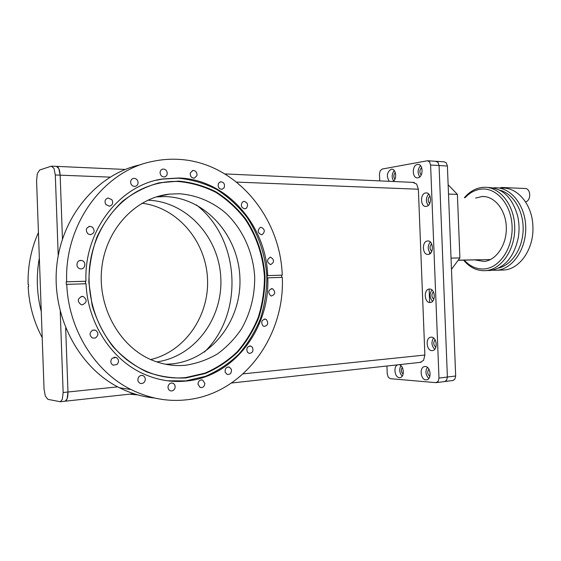 <?xml version="1.0" encoding="UTF-8"?>
<svg xmlns="http://www.w3.org/2000/svg" width="561" height="561" viewBox="0 0 561 561"><rect width="100%" height="100%" fill="white"/><g stroke="black" fill="none" stroke-linecap="round" stroke-linejoin="round"><path stroke-width="0.84" d="M435.546 161.33L437.952 162.311L439.06 165.53L447.39 377.034L446.535 380.351L444.501 381.571L446.535 380.351L447.39 377.034L439.06 165.53L437.952 162.311L435.897 161.295L427.868 160.783M452.783 380.505L454.824 379.292L455.679 375.996L438.983 378.079L430.603 165.018L447.398 166.035L446.283 162.837L444.228 161.827L436.318 161.323M447.398 166.035L455.679 375.996M142.48 375.582L141.807 375.372L142.48 375.582M110.019 177.122L60.153 175.165L62.453 238.965L60.153 175.165C59.754 169.534 58.484 166.596 56.352 166.358L56.072 166.421M133.848 393.703L65.195 401.213L67.11 398.85L67.972 392.006L63.148 392.504L62.292 399.376L60.392 401.739L65.195 401.213C67.082 400.302 68.007 397.23 67.972 392.006L65.665 328.038L67.972 392.006L117.677 386.859M196.217 204.8C240.262 238.706 244.386 313.599 204.379 352.063C244.386 313.599 240.262 238.706 196.217 204.8M60.392 401.739L47.909 399.369L45.315 396.045L44.046 389.061L36.577 180.698L37.335 173.608L39.677 170.004L51.261 166.203L53.968 168.265L55.308 174.976L60.153 175.165L58.8 168.475L56.352 166.358L51.991 166.161M63.148 392.504L60.23 311.635M58.218 255.655L55.308 174.976M379.734 180.88L379.467 174.106L380.204 170.74L382.23 169.036L427.447 160.755L429.495 161.771L430.603 165.018M438.983 378.079L438.127 381.431L435.82 382.644L390.386 378.689L388.226 377.174L387.237 373.878L386.929 366.01M425.848 379.874C420.54 379.755 419.277 367.301 424.488 366.564L425.322 366.508C430.617 366.501 431.984 379.033 426.767 379.811L425.848 379.874M427.349 367.315C425.133 371.354 425.617 375.071 428.793 378.472M428.885 369.075C427.117 371.761 427.433 374.208 429.831 376.403M430.021 302.512C424.34 302.891 423.464 289.546 429.13 289.076L429.488 289.041C435.154 288.529 436.135 301.965 430.469 302.47L430.021 302.512M431.935 289.967C429.298 293.901 429.509 297.688 432.566 301.327M433.401 291.818C431.283 294.441 431.423 296.944 433.814 299.329M426.241 206.392L426.058 206.413C420.294 207.135 419.944 193.461 425.715 192.949L425.988 192.921C431.76 192.234 432.019 206.006 426.241 206.392M428.702 194.057C425.736 197.767 425.596 201.553 428.26 205.431M429.971 196.034C427.657 198.468 427.559 200.971 429.677 203.538M389.229 181.308C386.227 176.14 386.901 172.115 391.234 169.233L391.634 169.191C395.989 168.693 397.265 178.826 393.177 181.491M394.25 170.516C391.697 173.924 391.501 177.444 393.661 181.077M395.288 172.451C393.471 174.639 393.345 176.904 394.902 179.254M417.924 177.809L417.559 177.844C412.012 178.419 411.851 165.172 417.398 164.485L417.854 164.436C423.408 163.903 423.471 177.248 417.924 177.809M420.519 165.684C417.587 169.275 417.349 173.005 419.796 176.876M421.683 167.676C419.46 170.018 419.298 172.465 421.206 175.025M428.127 254.428C422.272 255.15 421.683 241.251 427.559 240.978L427.601 240.978C433.45 240.129 434.137 254.112 428.26 254.421L428.127 254.428M430.322 241.987C427.503 245.809 427.538 249.603 430.413 253.362M431.69 243.902C429.46 246.433 429.481 248.937 431.753 251.419M431.907 350.632C426.409 350.695 425.266 337.855 430.708 337.203L431.381 337.154C436.865 336.958 438.113 349.875 432.664 350.576L431.907 350.632M433.555 337.988C431.121 342.028 431.514 345.807 434.719 349.328M435.098 339.784C433.127 342.49 433.387 344.987 435.869 347.273M398.913 364.699C403.871 364.79 405.063 376.894 400.175 377.581L399.362 377.63C394.537 377.539 393.163 365.954 397.826 364.818M400.926 365.618C398.99 369.397 399.418 372.904 402.202 376.151M402.293 367.357C400.87 369.811 401.143 372.076 403.121 374.145M420.273 362.364L423.562 360.358L424.873 355.05L418.373 189.225L416.655 184.078L412.952 182.43L414.341 182.493M429.137 289.069L429.663 302.491M429.579 252.415L429.642 253.944M39.347 257.976C36.079 275.97 36.724 293.845 41.269 311.6M129.591 394.173L137.859 394.909M28.085 284.266L28.499 284.238L28.085 284.266C27.706 266.005 31.157 248.754 38.436 232.52M28.499 284.238L28.583 286.587L28.169 286.615C29.095 304.861 33.772 321.86 42.201 337.61M150.699 359.559C185.635 351.256 209.66 315.023 207.479 278.06C205.564 241.083 177.669 207.654 141.996 203.215M147.767 200.214C186.722 201.322 218.776 237.114 220.775 277.33C223.222 317.519 195.326 356.551 156.764 361.908M178.994 193.741C196.231 194.884 212.465 201.743 225.859 213.173C242.962 229.4 253.32 252.716 254.701 277.148C254.834 295.829 250.416 313.094 241.454 328.942C234.786 338.76 226.77 347.098 217.416 353.956C207.437 359.783 196.75 363.556 185.354 365.281C174.723 366.263 164.226 364.783 153.854 360.856C121.022 348.549 97.579 308.788 101.674 269.042C105.552 229.253 135.734 197.556 169.401 194.134L178.994 193.741M165.523 364.243L171.442 363.963C211.693 360.204 241.756 320.036 239.912 277.919C238.579 235.788 205.621 197.745 165.25 196.574L156.217 196.925M272.562 288.775C275.76 292.043 275.374 294.448 271.398 295.991L270.921 295.878C267.716 292.646 268.088 290.24 272.022 288.656L272.562 288.775M266.44 319.637C268.677 323.311 267.906 325.569 264.14 326.418L263.004 325.892C260.76 322.245 261.51 319.98 265.248 319.09L266.44 319.637M252.401 347.287C253.684 351.081 252.569 353.114 249.077 353.381L247.408 352.154C246.125 348.381 247.219 346.34 250.683 346.039L252.401 347.287M231.363 369.285C231.749 372.925 230.361 374.65 227.205 374.46L225.185 372.28C224.8 368.668 226.167 366.936 229.295 367.083L231.363 369.285M204.849 383.408C204.463 386.627 202.886 387.981 200.116 387.476L197.991 384.145C198.37 380.954 199.926 379.594 202.668 380.056L204.849 383.408M175.032 387.847C174.078 390.435 172.43 391.389 170.081 390.708C168.405 389.776 167.76 388.24 168.139 386.122C169.071 383.563 170.705 382.602 173.019 383.24C174.737 384.159 175.404 385.695 175.032 387.847M144.703 381.543C143.448 383.366 141.87 383.927 139.962 383.226C137.845 381.845 137.354 379.895 138.49 377.364C139.724 375.582 141.281 375.014 143.146 375.667C145.32 377.02 145.839 378.977 144.703 381.543M117.06 364.489L113.027 365.176C110.37 363.248 110.117 360.919 112.27 358.184L116.211 357.469C118.932 359.363 119.22 361.705 117.06 364.489M95.363 338.017L92.53 338.066C89.213 335.485 89.248 332.869 92.621 330.205L95.335 330.127C98.743 332.652 98.757 335.282 95.363 338.017M82.376 304.819L81.163 304.686C77.053 301.404 77.355 298.634 82.067 296.383L83.14 296.489C87.369 299.7 87.116 302.477 82.376 304.819M79.816 268.691C75.216 267.478 76.569 259.729 81.24 260.451L82.018 260.62C86.667 261.875 85.174 269.708 80.447 268.831L79.816 268.691M88.014 233.895C85.258 230.262 85.91 227.738 89.97 226.328L92.446 227.135C95.195 230.837 94.5 233.362 90.356 234.694L88.014 233.895M105.805 204.463C104.283 201.217 105.075 199.064 108.189 197.998L111.905 199.751C113.427 203.054 112.6 205.207 109.416 206.217L105.805 204.463M130.846 183.51C130.264 180.824 131.148 179.113 133.504 178.377C135.545 178.202 137.003 179.169 137.873 181.259C138.448 183.98 137.536 185.698 135.124 186.399C133.125 186.525 131.695 185.565 130.846 183.51M160.081 172.844C160.137 170.81 161.042 169.555 162.802 169.085C165.334 169.001 166.82 170.362 167.262 173.16C167.206 175.228 166.273 176.484 164.471 176.939C161.975 176.974 160.509 175.614 160.081 172.844M190.305 172.963L192.851 170.46C195.81 170.621 197.17 172.353 196.939 175.649L194.33 178.167C191.406 177.963 190.06 176.231 190.305 172.963M218.573 183.195L220.725 181.743C224.042 182.311 225.164 184.352 224.091 187.872L221.883 189.33C218.601 188.727 217.493 186.687 218.573 183.195M242.464 202.044L244.056 201.378C247.646 202.479 248.446 204.751 246.454 208.194L244.813 208.867C241.244 207.731 240.466 205.459 242.464 202.044M260.157 227.493L261.068 227.317C264.848 229.07 265.276 231.483 262.352 234.547L261.384 234.729C257.632 232.934 257.226 230.522 260.157 227.493M270.409 257.226L270.598 257.226C274.469 259.743 274.497 262.197 270.69 264.596L270.451 264.589C266.615 262.029 266.601 259.575 270.409 257.226M85.959 281.215C83.919 230.017 120.587 184.401 163.027 178.917L178.973 177.991C227.086 179.471 266.131 225.627 267.695 275.612L282.232 275.163C280.451 216.679 235.34 161.982 178.286 159.345C169.766 158.889 161.252 159.562 152.746 161.379C104.788 170.39 64.326 223.138 66.682 281.811L85.959 281.215L85.454 281.25L85.545 283.768M282.232 275.163L281.615 275.192L281.692 277.379M267.779 277.835C270.009 327.792 234.498 376.487 186.511 381.024C172.332 382.49 158.377 380.274 144.64 374.369C112.347 360.723 87.607 323.837 86.05 283.747L66.773 284.378C68.491 329.798 95.272 371.943 131.015 389.523C149.366 398.569 168.09 401.971 187.206 399.741C244.07 393.471 284.995 335.808 282.316 277.358L267.169 277.863L267.085 275.64L267.695 275.612M153.644 374.152C164.331 377.504 175.053 378.633 185.81 377.546L204.87 373.163C216.946 367.995 227.787 360.807 237.401 351.593C246.125 341.432 253.074 330.022 258.256 317.358C262.331 304.23 264.392 290.724 264.448 276.839C263.102 256.061 256.468 236.111 245.136 219.141C236.791 208.468 227.037 199.541 215.88 192.36C204.092 186.385 191.645 182.774 178.538 181.519C166.491 181.07 154.745 183.349 143.307 188.363M167.501 380.772L185.677 380.919L205.382 376.347C217.857 370.975 229.056 363.521 238.979 353.984C247.969 343.472 255.136 331.684 260.479 318.599C264.673 305.044 266.798 291.103 266.854 276.769C265.472 255.325 258.635 234.722 246.945 217.191C238.341 206.153 228.278 196.911 216.756 189.478C204.583 183.272 191.715 179.506 178.16 178.181L162.22 179.106L156.351 180.256M154.563 398.022C142.494 396.851 130.79 393.436 119.451 387.777C78.863 367.693 51.388 316.32 56.794 265.556C62.047 214.751 98.638 173.419 140.965 164.625M66.773 284.378L66.282 284.406L66.191 281.839L66.682 281.811M267.085 275.64L281.615 275.192M66.191 281.839L85.454 281.25M451.472 269.343L459.901 257.934L451.03 258.116L448.498 194.064L457.39 194.379L448.134 184.751M457.39 194.379L459.901 257.934M458.674 260.136L480.889 259.729L458.589 260.283M492.109 270.22L497.341 270.213C513.006 268.649 526.52 248.663 525.713 226.679C525.11 204.674 510.384 186.897 494.697 187.781L493.238 187.893M465.027 197.731C469.515 192.928 474.627 190.088 480.356 189.211C495.889 186.743 511.316 204.022 512.088 226.258C513.091 248.467 499.15 268.537 483.526 268.985C476.233 269.175 469.809 266.23 464.263 260.157M463.624 260.171C469.585 267.352 476.647 270.865 484.823 270.697L486.415 270.57C502.039 268.992 515.524 248.811 514.71 226.588C514.1 204.358 499.388 186.406 483.743 187.311L481.513 187.514C474.999 188.538 469.291 191.939 464.382 197.71M499.669 190.137C512.971 193.377 523.49 210.452 523.147 229.302C522.908 248.158 511.905 264.995 498.582 268.06M475.609 198.082L482.053 196.532C494.346 195.733 505.833 209.8 506.31 227.149C506.948 244.484 496.415 260.304 484.136 261.454L474.823 259.918M488.028 187.493C502.453 187.921 512.333 197.465 517.67 216.118C519.234 223.068 519.458 230.129 518.35 237.289C514.234 256.686 505.012 267.737 490.693 270.43L489.094 270.563M501.878 188.096C517.165 187.002 531.891 203.994 532.859 225.263L532.95 228.208C533.35 249.519 519.788 268.705 504.5 269.981L502.908 270.114M499.732 188.005L501.59 187.472L503.869 188.103M502.221 187.493L524.78 188.489C530.853 187.9 531.562 200.6 525.524 201.862M418.373 189.225L236.574 182.094M243.102 373.871L424.873 355.05M421.178 362.231L419.993 362.357M178.714 181.448C166.337 180.986 154.282 183.398 142.571 188.699C114.556 201.518 93.14 232.226 89.557 267.436C86.022 302.638 100.868 338.935 126.19 359.243C144.661 373.514 164.597 379.629 185.993 377.595L205.06 373.212C217.142 368.044 227.99 360.842 237.612 351.628C246.335 341.46 253.292 330.043 258.474 317.372C262.548 304.237 264.61 290.724 264.666 276.825C263.319 256.04 256.686 236.076 245.346 219.099C236.994 208.412 227.24 199.478 216.076 192.297C204.288 186.315 191.834 182.697 178.714 181.448M178.798 181.112L159.058 182.844C146.007 186.441 133.855 192.57 122.593 201.231C112.151 211.231 103.631 223.103 97.025 236.854C91.766 251.384 89.038 266.566 88.848 282.4L92.193 305.647C96.815 320.64 103.645 334.181 112.67 346.27C122.74 357.182 134.072 365.716 146.666 371.887C159.668 376.536 172.809 378.549 186.105 377.925L205.235 373.521C217.352 368.332 228.236 361.109 237.885 351.859C246.637 341.656 253.607 330.205 258.81 317.491C262.892 304.314 264.967 290.752 265.023 276.811C263.67 255.963 257.015 235.929 245.648 218.895C237.268 208.173 227.478 199.211 216.28 192.002C204.456 186 191.96 182.367 178.798 181.112M436.507 382.595L453.197 380.449M231.497 383.016L420.904 362.294M413.331 182.395L224.912 173.931M125.222 169.45L56.815 166.379M425.049 366.501L424.488 366.564M429.726 289.048L429.13 289.076M428.155 240.978L427.559 240.978M431.29 337.147L430.708 337.203M418.415 164.471L417.854 164.436M392.139 169.219L391.634 169.191M426.577 192.942L425.988 192.921M79.62 260.627L81.24 260.451M88.862 226.518L89.97 226.328M107.481 198.159L108.189 197.998M133.013 178.496L133.504 178.377M162.395 169.184L162.802 169.085M192.444 170.558L192.851 170.46M220.284 181.841L220.725 181.743M243.544 201.469L244.056 201.378M260.472 227.394L261.068 227.317M269.904 257.282L270.598 257.226M126.043 359.201L126.19 359.243C100.882 338.942 86.029 302.638 89.571 267.436C93.147 232.219 114.57 201.511 142.571 188.699L142.41 188.769M162.22 179.106L163.027 178.917M119.451 387.777L131.015 389.523M81.086 296.552L83.14 296.489M93.105 330.036L95.335 330.127M114.051 357.273L116.211 357.469M141.197 375.428L143.146 375.667M171.308 383.016L173.019 383.24M201.196 379.888L202.668 380.056M228.025 366.971L229.295 367.083M249.596 345.976L250.683 346.039M264.308 319.076L265.248 319.09M271.215 288.677L272.022 288.656M156.61 196.799L169.401 194.134M490.461 259.561L480.714 259.778M482.053 196.532L484.985 196.63M486.415 270.57L490.693 270.43M497.341 270.213L504.5 269.981"/></g></svg>
